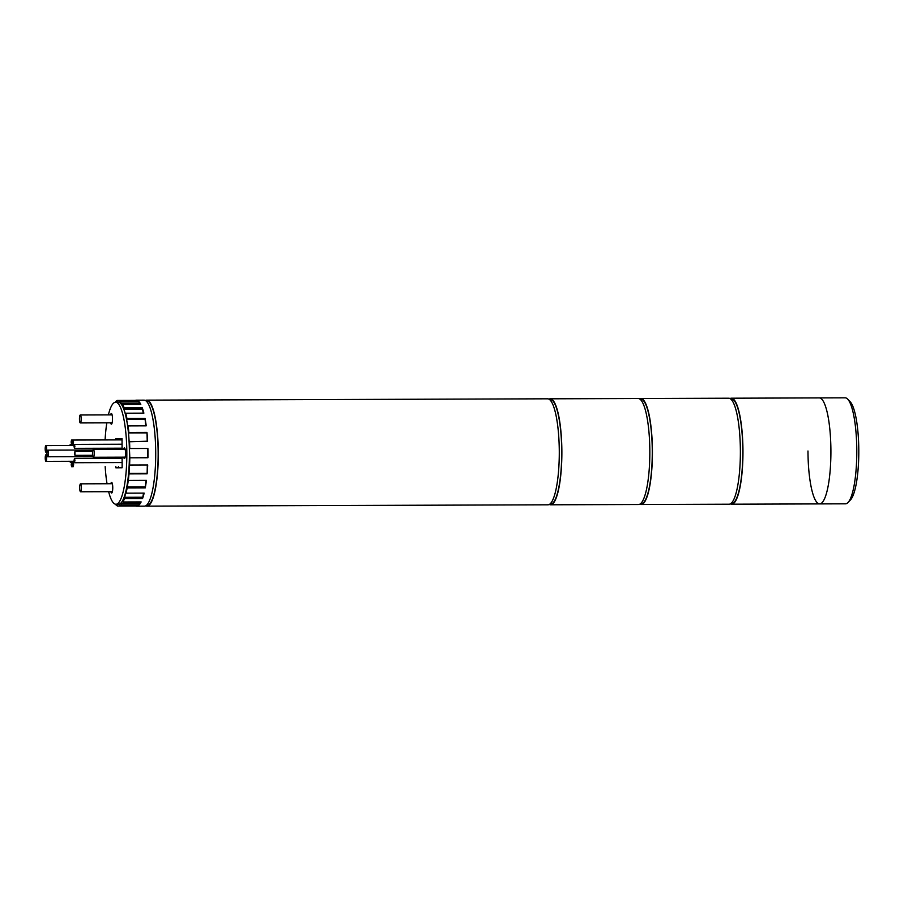 <?xml version="1.0" encoding="UTF-8"?>
<svg xmlns="http://www.w3.org/2000/svg" width="904" height="904" viewBox="0 0 904 904"><rect width="100%" height="100%" fill="white"/><g stroke="black" fill="none" stroke-linecap="round" stroke-linejoin="round"><path stroke-width="1.36" d="M145.363 400.495A52.997 11.47 89.8 0 1 146.651 400.144L547.632 398.811A52.997 11.47 89.8 0 1 559.282 451.729A52.997 11.47 89.8 0 1 547.993 504.805L147.013 506.138A52.997 11.47 89.8 0 1 145.713 505.811M146.651 400.144A52.997 11.47 89.8 0 1 158.302 453.062A52.997 11.47 89.8 0 1 147.013 506.138M549.451 399.466L550.231 399.466A52.33 11.323 89.8 0 1 561.723 451.729A52.33 11.323 89.8 0 1 550.57 504.138L549.79 504.138M548.931 399.15A52.997 11.47 89.8 0 1 550.22 398.811L638.179 398.517A52.997 11.47 89.8 0 1 649.829 451.435A52.997 11.47 89.8 0 1 638.529 504.511L550.581 504.794A52.997 11.47 89.8 0 1 549.282 504.466M550.22 398.811A52.997 11.47 89.8 0 1 561.87 451.717A52.997 11.47 89.8 0 1 550.581 504.794M639.987 399.172L640.766 399.172A52.33 11.323 89.8 0 1 652.27 451.424A52.33 11.323 89.8 0 1 641.117 503.833L640.337 503.833M639.478 398.845A52.997 11.47 89.8 0 1 640.766 398.506L728.726 398.212A52.997 11.47 89.8 0 1 740.376 451.13A52.997 11.47 89.8 0 1 729.076 504.206L641.117 504.5A52.997 11.47 89.8 0 1 639.829 504.161M640.766 398.506A52.997 11.47 89.8 0 1 652.417 451.424A52.997 11.47 89.8 0 1 641.117 504.5M847.692 399.139L850.155 401.715A50.341 10.893 89.8 0 1 858.8 450.734A50.341 10.893 89.8 0 1 850.483 499.901L848.031 502.488A52.997 11.47 -90.2 0 0 856.789 450.746A52.997 11.47 -90.2 0 0 847.692 399.139A52.997 11.47 -90.2 0 0 845.138 397.828L819.273 397.907A52.997 11.47 89.8 0 1 830.912 450.825A52.997 11.47 -90.2 0 0 819.273 397.907L731.313 398.201A52.997 11.47 89.8 0 1 742.964 451.119A52.997 11.47 89.8 0 1 731.664 504.195A52.997 11.47 89.8 0 1 730.375 503.867M807.973 450.983A52.997 11.47 -90.2 0 0 819.623 503.901L845.489 503.822A52.997 11.47 -90.2 0 0 848.031 502.488M819.623 503.901A52.997 11.47 -90.2 0 0 830.912 450.825A52.997 11.47 89.8 0 1 819.623 503.901L731.664 504.195M92.49 453.299A3.978 0.859 -90.2 0 0 93.361 457.266A3.978 0.859 -90.2 0 0 94.208 453.288A3.978 0.859 -90.2 0 0 93.338 449.311A3.978 0.859 -90.2 0 0 92.49 453.299M79.462 418.959A3.978 0.859 -90.2 0 0 80.332 422.936A3.978 0.859 -90.2 0 0 81.179 418.947A3.978 0.859 -90.2 0 0 80.309 414.981A3.978 0.859 -90.2 0 0 79.462 418.959M79.699 487.81A3.978 0.859 -90.2 0 0 80.58 491.776A3.978 0.859 -90.2 0 0 81.428 487.798A3.978 0.859 -90.2 0 0 80.546 483.832A3.978 0.859 -90.2 0 0 79.699 487.81M110.616 422.835A5.3 1.153 -90.2 0 0 111.384 424.157A5.3 1.153 -90.2 0 0 112.514 418.846A5.3 1.153 -90.2 0 0 111.35 413.557A5.3 1.153 -90.2 0 0 110.593 414.879M110.864 491.674A5.3 1.153 -90.2 0 0 111.621 492.996A5.3 1.153 -90.2 0 0 112.751 487.685A5.3 1.153 -90.2 0 0 111.587 482.397A5.3 1.153 -90.2 0 0 110.83 483.73M123.645 457.164A5.3 1.153 -90.2 0 0 124.413 458.486A5.3 1.153 -90.2 0 0 125.532 453.175A5.3 1.153 -90.2 0 0 124.368 447.887A5.3 1.153 -90.2 0 0 123.622 449.22M108.39 414.891A51.008 11.04 89.8 0 1 115.622 402.235L118.209 402.235A51.008 11.04 89.8 0 1 129.419 453.164A51.008 11.04 89.8 0 1 118.548 504.251L115.961 504.251A51.008 11.04 89.8 0 1 108.649 491.686M115.622 402.235A51.008 11.04 89.8 0 1 126.831 453.175A51.008 11.04 89.8 0 1 115.961 504.251M107.034 483.742A51.008 11.04 89.8 0 1 105.169 466.6M105.09 439.943A51.008 11.04 89.8 0 1 106.83 422.846M122.04 438.643L118.322 438.666L118.334 439.898L118.322 438.666L122.04 438.643L115.735 438.677L115.746 439.909M118.424 467.797L118.424 466.554L118.424 467.797M115.836 466.566L115.836 467.82L122.142 467.775L122.108 457.164M122.085 449.22L122.04 438.632L115.735 438.677M74.523 453.367L74.964 455.345L74.953 451.378L74.523 453.367M74.06 460.373L74.49 462.362L74.919 460.373L74.478 458.384L74.06 460.373M72.783 464.712L73.224 466.701L73.642 464.712L73.201 462.724L72.783 464.712M71.19 464.724L71.619 466.713L72.049 464.724L71.608 462.735L71.19 464.724M69.936 461.289L70.32 462.385L70.704 461.289M145.883 400.811L146.663 400.811A52.33 11.323 89.8 0 1 158.155 453.062A52.33 11.323 89.8 0 1 147.002 505.472L146.222 505.483M115.667 402.235L115.622 401.613A52.997 11.47 89.8 0 1 117.192 400.449L117.192 402.099L119.204 402.088L119.192 400.438L137.306 400.382A52.997 11.47 -90.2 0 0 136.312 400.178L144.064 400.156A52.997 11.47 89.8 0 1 155.714 453.073A52.997 11.47 89.8 0 1 144.425 506.15L136.662 506.172A52.997 11.47 -90.2 0 0 137.668 505.969L119.565 506.025A52.997 11.47 89.8 0 0 121.136 504.861L139.239 504.805A52.997 11.47 -90.2 0 0 141.137 501.923L123.034 501.98A52.997 11.47 89.8 0 0 124.436 498.635L142.549 498.567A52.997 11.47 -90.2 0 0 144.154 493.109L126.04 493.166A52.997 11.47 89.8 0 0 127.148 487.957L145.262 487.9A52.997 11.47 -90.2 0 0 146.414 480.386L128.3 480.453A52.997 11.47 89.8 0 0 129.001 473.888L147.115 473.832A52.997 11.47 -90.2 0 0 147.702 465.006L129.588 465.063A52.997 11.47 89.8 0 0 129.814 457.797L147.928 457.74A52.997 11.47 -90.2 0 0 147.951 453.096A52.997 11.47 -90.2 0 0 147.894 448.463L147.567 457.74M119.565 506.025L119.554 504.375L117.554 504.387L117.554 506.037L135.668 505.98A52.997 11.47 -90.2 0 0 136.662 506.172M117.554 506.037A52.997 11.47 89.8 0 1 115.983 504.895L116.017 504.251M117.192 400.449L119.192 400.449M136.312 400.178A52.997 11.47 -90.2 0 0 135.317 400.382M119.192 400.438A52.997 11.47 89.8 0 1 120.774 401.579L138.877 401.523L139.634 404.37M138.775 403.094L120.661 403.15L122.582 405.998L122.684 404.427L140.798 404.37A52.997 11.47 -90.2 0 0 138.877 401.523M122.684 404.427A52.997 11.47 89.8 0 1 124.119 407.76L142.233 407.704L143.261 413.139M142.018 409.037L123.916 409.094L125.554 414.541L125.758 413.207L143.872 413.139A52.997 11.47 -90.2 0 0 142.233 407.704M125.758 413.207A52.997 11.47 89.8 0 1 126.91 418.394L145.013 418.337L145.781 425.829M144.73 419.309L126.616 419.366L127.826 426.869L128.108 425.886L146.222 425.829A52.997 11.47 -90.2 0 0 145.013 418.337M128.108 425.886A52.997 11.47 89.8 0 1 128.854 432.44L146.968 432.383L147.239 441.197M146.629 432.892L128.526 432.959L129.17 441.773L147.623 441.197A52.997 11.47 -90.2 0 0 146.968 432.383M129.509 441.254A52.997 11.47 89.8 0 1 129.78 448.52L147.894 448.463M126.616 419.366L126.91 418.394M123.916 409.094L124.119 407.76M120.661 403.15L120.774 401.579M123.034 501.98L122.91 500.409L121.012 503.291L121.136 504.861M126.04 493.166L125.825 491.832L124.436 498.635M128.3 480.453L127.148 487.957M129.588 465.063L129.001 473.888M147.533 448.463L129.43 448.52L129.814 457.797M147.329 465.006L147.115 473.832M146.776 473.323L128.662 473.38M145.973 480.386L145.262 487.9M144.968 486.928L126.854 486.996M143.544 493.109L142.549 498.567M142.335 497.234L124.221 497.302M139.984 501.923L139.239 504.805M139.126 503.234L121.012 503.291M119.554 504.375L117.554 504.387M70.648 445.48L70.252 444.395L69.879 445.491M71.111 442.045L71.54 444.033L71.97 442.045L71.529 440.056L71.111 442.045M72.704 442.033L73.145 444.022L73.563 442.033L73.122 440.045L72.704 442.033M74.015 446.361L74.444 448.339L74.874 446.35L74.433 444.372L74.015 446.361M45.234 458.068A3.311 0.712 -90.2 0 0 45.957 461.368A3.311 0.712 -90.2 0 0 46.669 458.057A3.311 0.712 -90.2 0 0 45.934 454.746A3.311 0.712 -90.2 0 0 45.234 458.068M45.2 448.881A3.311 0.712 -90.2 0 0 45.923 452.192A3.311 0.712 -90.2 0 0 46.635 448.87A3.311 0.712 -90.2 0 0 45.901 445.57A3.311 0.712 -90.2 0 0 45.2 448.881M46.94 453.458A3.311 0.712 -90.2 0 0 47.663 456.769A3.311 0.712 -90.2 0 0 48.375 453.458A3.311 0.712 -90.2 0 0 47.641 450.147A3.311 0.712 -90.2 0 0 46.94 453.458M730.534 398.867L731.313 398.867A52.33 11.323 89.8 0 1 742.817 451.119A52.33 11.323 89.8 0 1 731.664 503.539L730.884 503.539M730.025 398.551A52.997 11.47 89.8 0 1 731.313 398.201M93.361 457.266L125.159 457.164M93.338 449.311L125.136 449.209M80.332 422.936L112.141 422.823M80.309 414.981L112.107 414.879M80.58 491.776L112.378 491.674M80.546 483.832L112.356 483.719M74.964 455.345L92.615 455.288M74.953 451.378L92.592 451.311M74.49 462.362L70.32 462.385M74.478 458.384L122.119 458.226M73.224 466.701L71.619 466.713M73.201 462.724L122.13 462.565M71.608 462.735L73.179 462.735M70.252 444.395L74.377 444.384M71.54 444.033L73.145 444.022M71.529 440.056L73.1 440.056M73.122 440.045L122.051 439.886M74.444 448.339L122.074 448.181M74.433 444.372L122.063 444.214M45.957 461.368L74.105 461.277M45.934 454.746L46.997 454.746M45.923 452.192L46.985 452.192M45.901 445.57L74.049 445.469M47.663 456.769L92.886 456.622M47.641 450.147L92.852 450"/></g></svg>
